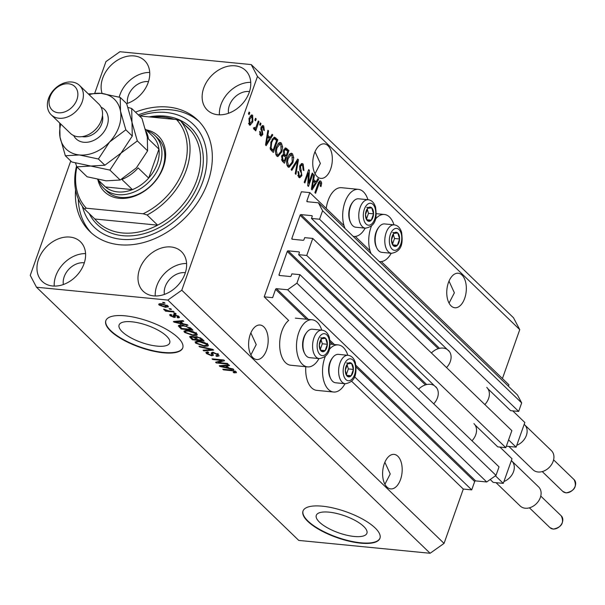 <?xml version="1.0" encoding="UTF-8"?>
<svg xmlns="http://www.w3.org/2000/svg" width="605" height="605" viewBox="0 0 605 605"><rect width="100%" height="100%" fill="white"/><g stroke="black" fill="none" stroke-linecap="round" stroke-linejoin="round"><path stroke-width="0.91" d="M309.828 192.602L301.411 191.777L264.204 296.843L272.621 297.668L275.577 289.334A0.817 0.62 -46 0 1 276.508 288.676L287.617 289.765L296.919 283.178L299.936 274.662L291.852 273.876L291.149 275.865A0.817 0.62 -46 0 1 290.219 276.523L279.442 275.472A0.817 0.62 -46 0 1 279.026 274.678L287.231 251.491A0.817 0.62 -46 0 1 288.161 250.833L298.938 251.884A0.817 0.62 -46 0 1 299.354 252.678L298.651 254.675L306.735 255.461L312.762 238.43L304.686 237.644L303.975 239.633A0.817 0.62 -46 0 1 303.045 240.291L292.268 239.24A0.817 0.62 -46 0 1 291.852 238.446L300.065 215.259A0.817 0.62 -46 0 1 300.995 214.601L311.772 215.66A0.817 0.62 -46 0 1 312.188 216.446L311.484 218.443L319.561 219.229L322.578 210.721L318.411 202.811L307.295 201.722A0.817 0.62 -46 0 1 306.879 200.936L309.828 192.602L344.011 225.597M508.419 386.24L508.926 384.803L381.286 261.587M370.048 250.735L355.256 236.449M487.887 388.743L510.582 410.644L518.659 411.438L521.676 402.922L517.509 395.02L318.411 202.811M521.676 402.922L322.578 210.721M518.659 411.438L319.561 219.229M449.606 351.777L311.484 218.443M475.061 424.975L497.749 446.876L505.833 447.67L511.86 430.639L312.762 238.43M505.833 447.67L306.735 255.461M436.772 388.009L298.651 254.675M70.755 160.983L30.25 275.366L36.504 287.224L298.772 540.416L430.11 553.273L444.055 543.396L463.301 489.052L471.719 489.876L474.675 481.542A0.817 0.62 -46 0 1 475.606 480.884L486.715 481.973L496.017 475.386L499.034 466.871L299.936 274.662M496.017 475.386L296.919 283.178M486.715 481.973L287.617 289.765M471.719 489.876L354.492 376.703M463.301 489.052L351.581 381.195M318.971 358.576A23.671 13.227 -84.4 0 1 307.559 366.887L290.718 365.238A23.671 13.227 -84.4 0 1 281.922 330.965A23.671 13.227 -84.4 0 1 288.661 320.453L264.204 296.843M319.44 522.138A26.847 9.014 -160.5 0 0 346.642 535.183A26.847 9.014 -160.5 0 0 366.91 533.27A26.847 9.014 -160.5 0 0 363.756 526.479A26.847 9.014 -160.5 0 0 336.554 513.433A26.847 9.014 -160.5 0 0 316.286 515.347A26.847 9.014 -160.5 0 0 319.44 522.138M122.255 331.782A26.847 9.014 -160.5 0 0 149.458 344.827A26.847 9.014 -160.5 0 0 169.725 342.914A26.847 9.014 -160.5 0 0 166.572 336.115A26.847 9.014 -160.5 0 0 139.369 323.078A26.847 9.014 -160.5 0 0 119.102 324.983A26.847 9.014 -160.5 0 0 122.255 331.782M110.609 331.018A40.807 13.703 -160.5 0 0 151.953 350.839A40.807 13.703 -160.5 0 0 182.748 347.935A40.807 13.703 -160.5 0 0 177.961 337.613A40.807 13.703 -160.5 0 0 136.617 317.784A40.807 13.703 -160.5 0 0 105.822 320.688A40.807 13.703 -160.5 0 0 110.609 331.018M105.89 320.514A40.807 13.703 -160.5 0 0 110.738 330.655A40.807 13.703 -160.5 0 0 151.817 350.416A40.807 13.703 -160.5 0 0 182.808 347.754M307.794 521.374A40.807 13.703 -160.5 0 0 349.138 541.195A40.807 13.703 -160.5 0 0 379.932 538.291A40.807 13.703 -160.5 0 0 375.145 527.968A40.807 13.703 -160.5 0 0 333.801 508.139A40.807 13.703 -160.5 0 0 303.007 511.043A40.807 13.703 -160.5 0 0 307.794 521.374M303.075 510.87A40.807 13.703 -160.5 0 0 307.922 521.011A40.807 13.703 -160.5 0 0 349.002 540.772A40.807 13.703 -160.5 0 0 379.993 538.11M384.901 484.265L390.233 473.965L384.856 462.273M386.95 487.048A17.341 9.695 95.6 0 0 390.709 488.908A17.341 9.695 95.6 0 0 401.486 476.143A17.341 9.695 95.6 0 0 397.856 456.253A17.341 9.695 95.6 0 0 394.089 454.385A17.341 9.695 95.6 0 0 383.313 467.151A17.341 9.695 95.6 0 0 386.95 487.048M449.054 303.105L454.378 292.812L449.008 281.121M451.096 305.896A17.341 9.695 95.6 0 0 454.862 307.756A17.341 9.695 95.6 0 0 465.638 294.99A17.341 9.695 95.6 0 0 462.001 275.094A17.341 9.695 95.6 0 0 458.242 273.233A17.341 9.695 95.6 0 0 447.458 285.999A17.341 9.695 95.6 0 0 451.096 305.896M250.893 354.893L256.225 344.593L250.848 332.909M252.935 357.676A17.341 9.695 95.6 0 0 256.702 359.536A17.341 9.695 95.6 0 0 267.478 346.778A17.341 9.695 95.6 0 0 263.848 326.882A17.341 9.695 95.6 0 0 260.082 325.021A17.341 9.695 95.6 0 0 249.305 337.779A17.341 9.695 95.6 0 0 252.935 357.676M315.046 173.741L320.37 163.441L315.001 151.757M317.088 176.524A17.341 9.695 95.6 0 0 320.854 178.384A17.341 9.695 95.6 0 0 331.631 165.626A17.341 9.695 95.6 0 0 327.993 145.729A17.341 9.695 95.6 0 0 324.235 143.869A17.341 9.695 95.6 0 0 313.45 156.627A17.341 9.695 95.6 0 0 317.088 176.524M60.795 124.063A34.682 26.295 -46 0 0 60.024 137.131A34.682 26.295 -46 0 0 79.361 154.956A34.682 26.295 -46 0 0 109.596 141.978A34.682 26.295 -46 0 0 120.501 111.184L120.213 97.413L126.664 103.636A27.543 20.88 -46 0 0 147.567 84.14A27.543 20.88 -46 0 0 144.557 60.568A27.543 20.88 -46 0 0 134.091 55.925A27.543 20.88 -46 0 0 108.892 67.548A27.543 20.88 -46 0 0 102.109 93.457M149.715 72.464A27.543 20.88 -46 0 0 119.208 97.118M69.938 237.077A27.543 20.88 -46 0 0 41.692 252.852A27.543 20.88 -46 0 0 42.146 281.348A27.543 20.88 -46 0 0 52.62 285.991A27.543 20.88 -46 0 0 80.866 270.216A27.543 20.88 -46 0 0 80.412 241.72A27.543 20.88 -46 0 0 69.938 237.077M85.57 253.616A27.543 20.88 -46 0 0 54.223 286.089M170.965 246.969A27.543 20.88 -46 0 0 142.712 262.744A27.543 20.88 -46 0 0 143.173 291.239A27.543 20.88 -46 0 0 153.64 295.883A27.543 20.88 -46 0 0 181.893 280.107A27.543 20.88 -46 0 0 181.432 251.612A27.543 20.88 -46 0 0 170.965 246.969M186.59 263.508A27.543 20.88 -46 0 0 155.243 295.974M235.111 65.816A27.543 20.88 -46 0 0 206.865 81.592A27.543 20.88 -46 0 0 207.326 110.087A27.543 20.88 -46 0 0 217.792 114.731A27.543 20.88 -46 0 0 246.038 98.955A27.543 20.88 -46 0 0 245.585 70.46A27.543 20.88 -46 0 0 235.111 65.816M250.742 82.356A27.543 20.88 -46 0 0 219.396 114.821M347.792 355.279A23.671 13.227 95.6 0 0 338.203 344.91A23.671 13.227 95.6 0 0 329.15 349.652M325.369 356.232A23.671 13.227 95.6 0 0 324.794 357.744A23.671 13.227 95.6 0 0 333.589 392.017A23.671 13.227 95.6 0 0 345.009 383.706M307.559 366.887A23.671 13.227 -84.4 0 1 298.757 332.614A23.671 13.227 -84.4 0 1 312.172 319.78A23.671 13.227 -84.4 0 1 321.754 330.149M371.099 253.684A23.671 13.227 -84.4 0 1 370.986 227.314A23.671 13.227 -84.4 0 1 371.561 225.801M375.342 219.222A23.671 13.227 -84.4 0 1 384.394 214.48A23.671 13.227 -84.4 0 1 393.976 224.848M367.938 199.718A23.671 13.227 95.6 0 0 358.357 189.35L341.522 187.701A23.671 13.227 95.6 0 0 328.107 200.535A23.671 13.227 95.6 0 0 326.224 208.43M358.357 189.35A23.671 13.227 95.6 0 0 344.948 202.183A23.671 13.227 95.6 0 0 345.069 228.546M353.176 236.381A23.671 13.227 95.6 0 0 353.743 236.457A23.671 13.227 95.6 0 0 365.155 228.145M75.564 189.849A77.531 58.776 -46 0 0 90.016 231.685A77.531 58.776 -46 0 0 119.487 244.745A77.531 58.776 -46 0 0 199.007 200.338A77.531 58.776 -46 0 0 197.714 120.123A77.531 58.776 -46 0 0 168.243 107.062A77.531 58.776 -46 0 0 135.467 112.137M249.502 91.552A17.341 13.151 -46 0 0 249.131 91.506A17.341 13.151 -46 0 0 228.539 113.264M185.349 272.704A17.341 13.151 -46 0 0 184.986 272.658A17.341 13.151 -46 0 0 164.394 294.416M84.329 262.812A17.341 13.151 -46 0 0 83.959 262.767A17.341 13.151 -46 0 0 63.366 284.524M148.475 81.66A17.341 13.151 -46 0 0 148.112 81.614A17.341 13.151 -46 0 0 127.519 103.372M502.437 378.541L519.755 329.634L513.501 317.776L251.226 64.584L119.896 51.728L105.943 61.604L94.781 93.132M308.671 183.156L312.24 173.06L312.936 173.733L308.452 186.416L307.711 185.697L308.459 172.864L304.882 182.967L304.186 182.302L308.679 169.619L309.42 170.338L308.671 183.156L307.854 183.171M299.77 165.755L302.054 163.479L303.188 164.099L303.914 170.542L303.158 170.035L302.598 165.52L301.812 165.089L300.481 166.39L301.872 175.631L299.725 177.779L298.704 177.227L297.985 171.449L298.741 171.956L299.203 175.722L299.974 176.138L301.192 174.928L301.426 173.431L299.732 169.778L299.77 165.755M291.103 169.672L297.705 159.024L298.424 159.72L295.936 174.338L295.225 173.643L297.577 160.892L291.829 170.368L291.103 169.672M292.502 153.783L293.773 157.686L292.911 162.684L288.993 167.358L287.897 166.791C286.309 164.379 286.195 161.353 287.549 157.716L289.848 153.821L291.391 153.216L292.502 153.783L290.823 153.625L291.708 155.054M281.363 143.037L282.641 146.932L281.779 151.931L277.854 156.604L276.757 156.037C275.169 153.625 275.056 150.6 276.417 146.962L278.708 143.067L280.251 142.462L281.363 143.037L279.684 142.871L280.569 144.3M270.17 137.532L272.099 134.31L272.825 135.006L266.192 145.624L265.512 144.966L267.864 130.219L268.59 130.914L267.834 135.27L270.17 137.532L268.491 137.365L266.964 135.891M248.428 113.884L249.071 112.076L249.767 112.749L249.124 114.557L248.428 113.884M444.055 543.396L181.787 290.203L257.48 76.442L251.226 64.584M519.755 329.634L257.48 76.442M305.797 366.713A23.671 13.227 95.6 0 0 316.755 390.369L333.589 392.017M249.056 118.376L251.846 114.897L252.648 115.313L252.829 121.892L250.069 125.273L249.268 124.864L249.056 118.376M254.864 120.1L255.507 118.293L256.202 118.966L255.56 120.773L254.864 120.1M254.017 127.92L255.809 127.526L258.29 120.977L258.985 121.65L255.726 130.877L255.023 130.204L255.544 128.729L254.145 129.568L253.661 128.441L254.387 127.375L255.06 128.124L253.374 127.957M259.651 124.721L260.294 122.913L260.989 123.586L260.347 125.394L259.651 124.721M263.228 127.284L261.814 127.844L262.857 134.454L261.247 136.064L260.384 135.596L259.726 131.429L260.483 131.935L260.823 134.257L262.101 133.97L261.035 127.398L262.85 125.537L263.742 126.014L264.347 130.582L263.591 130.075L263.228 127.284L261.012 126.831M259.575 134.129L261.413 134.59L259.658 134.416M270.987 141.835L274.534 137.191L277.786 139.793L273.294 152.475L270.42 149.39L270.987 141.835M283.511 150.327L285.681 147.87L288.925 150.547L284.433 163.229L282.353 161.225L281.643 156.264L283.337 154.328L283.511 150.327M316.029 181.803L317.958 178.581L318.684 179.277L312.051 189.894L311.371 189.236L313.723 174.49L314.449 175.185L313.692 179.541L316.029 181.803L314.35 181.636L312.815 180.161M320.393 182.702L319.357 182.982L315.583 193.305L314.887 192.632L317.935 184.026L320.234 180.872L320.952 181.25L321.678 183.156L320.998 186.597L320.242 186.09L320.393 182.702L318.374 182.362M218.027 362.516L227.404 363.439L228.1 364.104L216.318 362.955L215.577 362.236L222.141 360.429L212.748 359.506L212.052 358.841L223.842 359.99L224.584 360.709L218.027 362.516L218.397 361.457M211.954 355.014L211.122 353.002L212.899 352.276L218.443 354.651L219.108 355.914L216.703 356.421L215.856 355.74L217.46 355.377L217.006 354.454L213.633 352.949L212.62 353.184L213.399 355.377L211.652 355.778L206.479 353.585L205.851 352.397L207.938 351.944L208.785 352.632L207.402 352.919L207.833 353.698L210.979 355.112L211.954 355.014L212.65 353.131M198.977 346.211L212.869 349.403L213.588 350.098L203.809 350.877L203.091 350.182L211.886 349.652L199.695 346.907L198.977 346.211M207.765 344.336L207.893 346.068L204.528 346.325L195.665 343.148L195.067 341.863L199.075 341.19L203.991 342.256L207.765 344.336M208.377 345.599L207.893 346.068L208.279 344.971M196.625 333.589L196.754 335.314L193.388 335.571L184.533 332.402L183.928 331.109L187.936 330.436L192.851 331.51L196.625 333.589M197.245 334.845L196.754 335.314L197.139 334.217M169.075 308.58L170.761 308.747L171.457 309.42L169.771 309.253L169.075 308.58M161.595 303.702L167.993 305.948L168.432 306.864L165.43 307.317L159.115 305.079L158.684 304.164L161.595 303.702M236.207 371.803L236.426 372.725L233.984 372.839L233.129 372.151L234.8 371.636L233.212 370.88L223.449 369.844L222.753 369.171L230.755 369.95L236.207 371.803M235.285 371.122L234.974 371.992L235.027 370.986M36.504 287.224L167.835 300.08L181.787 290.203M430.11 553.273L167.835 300.08M183.156 323.773L187.263 324.681L187.989 325.384L174.058 322.162L173.385 321.505L183.028 320.589L183.754 321.293L180.819 321.512L183.156 323.773M174.588 314.706L178.997 316.566L179.496 317.496L177.9 317.905L177.053 317.217L177.726 316.4L175.495 315.402L174.875 315.477L175.412 317.156L174.134 317.459L170.149 315.727L169.642 314.766L171.011 314.434L171.858 315.122L171.351 315.825L173.272 316.77L173.764 316.627L173.136 314.963L174.588 314.706M178.362 316.052L178.036 316.982L177.946 315.78M174.86 315.507L175.117 314.781L175.057 316.067M171.298 314.668L171.351 315.825M173.771 313.118L175.458 313.284L176.153 313.957L174.467 313.791L173.771 313.118M169.014 310.917L173.453 311.356L174.149 312.021L165.581 311.182L164.885 310.516L166.254 310.645L163.91 309.707L163.713 309.117L169.014 310.917M162.639 302.364L164.318 302.53L165.014 303.203L163.335 303.037L162.639 302.364M178.687 325.445L178.422 326.186C178.498 325.188 179.844 324.87 182.468 325.218L190.976 328.265L192.95 330.171L181.16 329.014L178.384 325.77M194.727 336.796L194.568 337.242L196.534 336.637L202.025 338.929L204.089 340.925L192.299 339.768L189.577 336.675L191.346 336.274L194.56 336.993M229.015 368.044L233.122 368.952L233.848 369.655L219.917 366.433L219.244 365.775L228.887 364.86L229.613 365.564L226.678 365.783L229.015 368.044M391.193 253.276A23.671 13.227 -84.4 0 1 379.781 261.587A23.671 13.227 -84.4 0 1 379.214 261.511M234.203 372.196L233.984 372.839M233.386 370.389L233.212 370.88M223.661 369.262L223.449 369.844M174.323 321.414L174.058 322.162M181.076 320.779L180.819 321.512M177.492 322.473L181.553 323.418L179.67 321.595L174.951 321.951L177.492 322.473M181.871 322.526L181.553 323.418M175.17 321.338L174.951 321.951M179.919 320.884L179.67 321.595M178.52 316.165L177.9 317.905M175.677 314.887L175.495 315.402M174.875 315.651L174.134 317.459M174.777 315.644L174.142 315.553M170.61 314.434L170.149 315.727M174.111 314.108L174.399 314.812L173.764 316.627M174.679 313.209L174.467 313.791M165.785 310.599L165.581 311.182M164.084 309.208L163.91 309.707M163.539 302.455L163.335 303.037M165.649 306.705L165.43 307.317M159.614 303.672L159.115 305.079M160.363 305.215L164.726 306.644L166.753 305.812L162.374 304.383L160.363 305.215L160.476 303.634M162.579 303.816L162.374 304.383M166.972 305.2L167.01 306.349L167.335 305.427M169.975 308.671L169.771 309.253M181.477 328.122L181.16 329.014M180.177 325.634L179.7 325.172M181.84 328.477L190.877 329.362L186.295 326.428L183.149 325.891L179.957 326.45L181.84 328.477M191.188 328.47L190.877 329.362M180.6 324.454L179.957 326.45M183.345 325.316L183.149 325.891M186.461 325.944L186.295 326.428M189.955 327.434L189.683 328.205M196.754 333.718L195.891 333.824M193.608 334.966L193.388 335.571M185.674 331.018L185.168 330.587L184.533 332.402M185.901 332.531L192.715 334.905L195.687 334.399L195.256 333.453L188.594 331.101L186.227 331.124L185.478 331.578L185.901 332.531M186.499 330.345L186.227 331.124M188.798 330.534L188.594 331.101M195.506 332.735L195.256 333.453M192.617 338.876L192.299 339.768M192.98 339.231L196.504 339.579L194.477 337.719L192.239 336.97L191.135 337.166L192.98 339.231M196.814 338.687L196.504 339.579M192.42 336.456L192.239 336.97M194.818 336.743L194.477 337.719M197.88 339.707L202.01 340.116L199.809 338.119L197.245 337.31L195.99 337.545L197.88 339.707M202.327 339.224L202.01 340.116M197.434 336.758L197.245 337.31M200.013 337.545L199.809 338.119M200.898 338.029L200.633 338.785M207.886 344.464L207.031 344.578M204.74 345.72L204.528 346.325M196.814 341.772L196.307 341.341L195.665 343.148M197.041 343.285L203.847 345.652L206.827 345.152L206.388 344.207L199.733 341.855L197.366 341.878L196.61 342.332L197.041 343.285M197.638 341.099L197.366 341.878M199.937 341.288L199.733 341.855M206.645 343.489L206.388 344.207M204.074 350.121L203.809 350.877M212.045 349.214L211.886 349.652M199.869 346.415L199.695 346.907M218.443 354.643L217.724 354.636M216.961 355.702L216.703 356.421M217.263 353.736L217.006 354.454M213.822 352.42L213.633 352.949M212.884 354.001L212.355 353.97M211.909 355.044L211.652 355.778M207.644 352.223L207.265 351.913M207.069 351.913L206.479 353.585M212.945 352.284L212.022 354.84M212.597 353.207L212.317 352.246L211.674 354.061M216.681 361.934L216.318 362.955M222.353 359.846L222.141 360.429M212.952 358.924L212.748 359.506M220.182 365.685L219.917 366.433M226.935 365.049L226.678 365.783M223.351 366.743L227.412 367.689L225.529 365.866L220.81 366.222L223.351 366.743M227.73 366.796L227.412 367.689M221.022 365.609L220.81 366.222M225.778 365.155L225.529 365.866M248.859 112.659L249.767 112.749M250.984 115.147L252.648 115.313M250.977 115.154L251.672 116.394M251.914 121.802L252.829 121.892M250.22 123.775L249.26 124.857M248.519 123.443L249.752 123.564L252.134 121.227L252.164 116.614L250.016 116.236M248.889 118.867L249.782 118.958L249.752 123.564L250.183 123.775L248.496 123.609M252.164 116.614L249.782 118.958M255.302 118.875L256.202 118.966M258.085 121.56L258.985 121.65M254.955 128.109L254.766 128.653M253.729 128.744L255.544 128.729M260.089 123.496L260.989 123.586M262.018 125.817L263.742 126.014M262.056 125.848L262.774 127.012M260.921 127.761L261.814 127.844M260.725 128.744L261.678 128.835M261.889 134.363L262.857 134.454M261.073 134.56L260.384 135.596M259.628 131.852L260.483 131.935M271.743 134.9L272.825 135.006M269.505 137.464L268.953 138.341M267.765 130.839L268.59 130.914M267.07 135.195L267.834 135.27M267.486 141.873L269.422 138.795L267.539 136.972L266.321 143.975L267.486 141.873M265.686 143.914L266.321 143.975M266.797 136.904L267.539 136.972M273.732 137.388L275.812 137.887M274.125 137.721L276.099 139.634L277.786 139.793M276.099 139.634L275.963 140.027M272.341 150.244L271.993 151.22M271.947 149.185L270.269 149.027L271.441 150.161L273.12 150.32L276.561 140.61L275.366 139.452L274.284 138.825L273.044 139.687L271.675 142.53L271.085 148.021L273.12 150.32M274.284 138.825L272.507 138.658M270.027 147.915L271.085 148.021M270.783 142.44L271.675 142.53M271.955 139.581L273.044 139.687M281.756 146.841L282.641 146.932M280.864 151.847L281.779 151.931M278.565 154.94L277.052 156.287M275.812 154.411L278.118 154.986L281.091 151.242L280.849 144.519L277.869 143.998M275.88 154.623L278.118 154.986M275.532 150.736L276.372 150.819L277.272 154.555M276.205 147.59L277.098 147.673L276.372 150.819M280.047 144.111L277.098 147.673M284.887 148.134L287.239 150.38L288.925 150.547M287.239 150.38L287.103 150.781M285.348 155.727L285 156.703M283.48 160.998L283.132 161.974M283.132 154.373L284.441 155.644L286.127 155.803L287.7 151.356L285.59 149.533L283.851 149.359M281.461 159.833L282.58 160.907L284.259 161.074L285.605 157.285L283.647 155.561L281.817 155.364M281.522 156.635L282.414 156.725L283.117 159.977L284.259 161.074M283.647 155.561L282.414 156.725M282.036 155.402L283.382 155.538M283.329 150.902L284.214 150.985L284.842 154.57L286.127 155.803M285.59 149.533L284.214 150.985M283.919 149.367L285.492 149.526M292.896 157.595L293.773 157.686M292.003 162.594L292.911 162.684M289.697 165.694L288.192 167.04M286.952 165.165L289.258 165.74L292.223 161.996L291.988 155.273L289.009 154.744M287.02 165.377L289.258 165.74M286.672 161.49L287.511 161.573L288.411 165.309M287.345 158.336L288.237 158.427L287.511 161.573M291.179 154.857L288.237 158.427M297.342 159.614L298.424 159.72M296.609 160.801L297.577 160.892M301.214 163.683L303.188 164.099M301.502 163.932L302.417 165.362M299.596 166.299L300.481 166.39M300.904 175.533L301.872 175.631M299.914 176.138L298.893 177.394M297.857 171.873L298.741 171.956M297.743 175.579L299.203 175.722M297.811 175.798L299.974 176.138M312.036 173.643L312.936 173.733M307.59 172.682L308.459 172.864M308.452 170.239L309.42 170.338M317.602 179.171L318.684 179.277M315.364 181.734L314.812 182.612M313.624 175.11L314.449 175.185M312.929 179.466L313.692 179.541M313.337 186.143L315.281 183.065L313.398 181.243L312.18 188.246L313.337 186.143M311.545 188.185L312.18 188.246M312.656 181.175L313.398 181.243M320.627 183.05L321.678 183.156M318.374 182.892L319.357 182.982M319.516 181.107L320.952 181.25M319.266 181.084L320 182.99M391.934 243.225A7.139 3.993 95.6 0 0 393.311 245.698A7.139 3.993 95.6 0 0 397.334 245.327A7.139 3.993 95.6 0 0 399.58 238.983A7.139 3.993 95.6 0 0 397.803 233.016A7.139 3.993 95.6 0 0 393.779 233.386A7.139 3.993 95.6 0 0 391.533 239.724A7.139 3.993 95.6 0 0 391.934 243.225M392.199 242.688L393.311 245.698L397.334 245.327L399.58 238.983L397.803 233.016L393.779 233.386L391.533 239.724L392.199 242.688M376.847 248.126L376.325 247.044A12.894 7.207 -84.4 0 1 375.554 245.033A12.894 7.207 -84.4 0 1 378.178 228.085L378.904 227.125A14.286 7.986 95.6 0 0 375.992 245.895A14.286 7.986 95.6 0 0 376.847 248.126A14.286 7.986 95.6 0 0 381.838 252.361L391.473 253.306A14.286 7.986 -84.4 0 1 385.619 246.84A14.286 7.986 -84.4 0 1 386.413 231.957A14.286 7.986 -84.4 0 1 394.256 224.879L384.621 223.933A14.286 7.986 95.6 0 0 378.904 227.125M392.607 243.921L394.528 238.491L393.303 234.377M392.978 244.896L397.334 245.327M394.528 238.491L399.58 238.983M392.751 232.517L397.803 233.016M345.75 373.656A7.139 3.993 95.6 0 0 347.126 376.128A7.139 3.993 95.6 0 0 351.15 375.758A7.139 3.993 95.6 0 0 353.396 369.413A7.139 3.993 95.6 0 0 351.611 363.446A7.139 3.993 95.6 0 0 347.588 363.817A7.139 3.993 95.6 0 0 345.342 370.154A7.139 3.993 95.6 0 0 345.75 373.656M346.007 373.119L347.126 376.128L351.15 375.758L353.396 369.413L351.611 363.446L347.588 363.817L345.342 370.154L346.007 373.119M330.663 378.556L330.133 377.475A12.894 7.207 -84.4 0 1 329.362 375.463A12.894 7.207 -84.4 0 1 331.994 358.515L332.72 357.555A14.286 7.986 95.6 0 0 329.808 376.325A14.286 7.986 95.6 0 0 330.663 378.556A14.286 7.986 95.6 0 0 335.654 382.791L345.281 383.736A14.286 7.986 -84.4 0 1 339.435 377.27A14.286 7.986 -84.4 0 1 340.222 362.387A14.286 7.986 -84.4 0 1 348.064 355.309L338.437 354.364A14.286 7.986 95.6 0 0 332.72 357.555M346.415 374.351L348.344 368.921L347.119 364.807M346.794 375.327L351.15 375.758M348.344 368.921L353.396 369.413M346.559 362.947L351.611 363.446M319.712 348.525A7.139 3.993 95.6 0 0 321.089 350.991A7.139 3.993 95.6 0 0 325.112 350.62A7.139 3.993 95.6 0 0 327.358 344.283A7.139 3.993 95.6 0 0 325.581 338.308A7.139 3.993 95.6 0 0 321.558 338.679A7.139 3.993 95.6 0 0 319.311 345.016A7.139 3.993 95.6 0 0 319.712 348.525M319.969 347.981L321.089 350.991L325.112 350.62L327.358 344.283L325.581 338.308L321.558 338.679L319.311 345.016L319.969 347.981M304.625 353.418L304.096 352.337A12.894 7.207 -84.4 0 1 303.324 350.325A12.894 7.207 -84.4 0 1 305.956 333.378L306.682 332.417A14.286 7.986 95.6 0 0 303.77 351.187A14.286 7.986 95.6 0 0 304.625 353.418A14.286 7.986 95.6 0 0 309.616 357.661L319.243 358.599A14.286 7.986 -84.4 0 1 313.398 352.133A14.286 7.986 -84.4 0 1 314.184 337.25A14.286 7.986 -84.4 0 1 322.034 330.171L312.399 329.226A14.286 7.986 95.6 0 0 306.682 332.417M320.385 349.221L322.306 343.784L321.081 339.677M320.756 350.197L325.112 350.62M322.306 343.784L327.358 344.283M320.529 337.817L325.581 338.308M365.904 218.095A7.139 3.993 95.6 0 0 367.273 220.56A7.139 3.993 95.6 0 0 371.296 220.19A7.139 3.993 95.6 0 0 373.542 213.852A7.139 3.993 95.6 0 0 371.765 207.878A7.139 3.993 95.6 0 0 367.742 208.249A7.139 3.993 95.6 0 0 365.496 214.586A7.139 3.993 95.6 0 0 365.904 218.095M366.161 217.55L367.273 220.56L371.296 220.19L373.542 213.852L371.765 207.878L367.742 208.249L365.496 214.586L366.161 217.55M350.809 222.988L350.287 221.906A12.894 7.207 -84.4 0 1 349.516 219.895A12.894 7.207 -84.4 0 1 352.14 202.947L352.866 201.987A14.286 7.986 95.6 0 0 349.955 220.764A14.286 7.986 95.6 0 0 350.809 222.988A14.286 7.986 95.6 0 0 355.8 227.23L365.435 228.168A14.286 7.986 -84.4 0 1 359.589 221.702A14.286 7.986 -84.4 0 1 360.376 206.819A14.286 7.986 -84.4 0 1 368.218 199.741L358.584 198.803A14.286 7.986 95.6 0 0 352.866 201.987M366.57 218.791L368.49 213.353L367.265 209.247M366.94 219.766L371.296 220.19M368.49 213.353L373.542 213.852M366.713 207.386L371.765 207.878M146.07 129.818A38.765 29.388 134 0 1 162.911 168.364A38.765 29.388 134 0 1 119.23 198.311A38.765 29.388 134 0 1 97.889 179.73M103.999 188.465L106.873 191.24A36.724 27.845 -46 0 0 120.834 197.419A36.724 27.845 -46 0 0 158.502 176.388A36.724 27.845 -46 0 0 157.89 138.394L155.016 135.618A36.724 27.845 134 0 1 155.629 173.62A36.724 27.845 134 0 1 117.96 194.651A36.724 27.845 134 0 1 103.999 188.465A36.724 27.845 134 0 1 98.834 180.638M174.081 119.336A65.287 49.497 -46 0 0 163.433 117.015A65.287 49.497 -46 0 0 151.915 117.166M94.819 219.002A65.287 49.497 -46 0 0 97.564 221.952A65.287 49.497 -46 0 0 122.384 232.948A65.287 49.497 -46 0 0 157.64 225.158L94.819 219.002L84.292 208.838A65.287 49.497 134 0 1 76.548 166.042M82.409 206.388A71.413 54.14 -46 0 0 121.416 239.308A71.413 54.14 -46 0 0 202.796 181.674A71.413 54.14 -46 0 0 166.322 112.5A71.413 54.14 -46 0 0 139.475 115.948M138.341 114.912A77.531 58.776 134 0 1 171.117 109.838A77.531 58.776 134 0 1 199.121 121.544M190.999 130.952A65.287 49.497 -46 0 1 157.64 225.158L147.113 214.987A65.287 49.497 134 0 0 180.471 120.788L190.999 130.952A65.287 49.497 -46 0 0 188.253 128.01A65.287 49.497 -46 0 0 185.213 125.371M147.113 214.987L143.166 213.777A63.245 47.954 -46 0 0 176.524 119.578L139.407 115.941M76.911 166.919A63.245 47.954 -46 0 0 86.318 208.211L84.292 208.838M143.166 213.777L86.318 208.211M180.471 120.788L176.524 119.578M91.484 233.038A77.531 58.776 134 0 1 78.287 198.962M97.609 179.458L104.461 186.075A34.682 26.295 -46 0 0 105.459 186.975A34.682 26.295 -46 0 0 117.642 191.914A34.682 26.295 -46 0 0 132.397 189.615A34.682 26.295 -46 0 0 148.671 178.082A34.682 26.295 -46 0 0 158.941 149.102A34.682 26.295 -46 0 0 152.642 136.163L145.51 129.281M147.015 130.733A36.724 27.845 134 0 1 155.016 135.618M97.692 179.473L105.459 186.975L132.397 189.615L121.87 179.443A34.682 26.295 134 0 0 138.144 167.918L148.671 178.082L158.941 149.102L148.406 138.938A34.682 26.295 134 0 0 146.062 131.323M51.206 114.806L70.346 133.289A20.404 15.465 -46 0 0 78.105 136.73A20.404 15.465 -46 0 0 99.031 125.038A20.404 15.465 -46 0 0 98.691 103.931L79.55 85.449A20.404 15.465 134 0 1 79.89 106.563A20.404 15.465 134 0 1 58.957 118.247A20.404 15.465 134 0 1 51.206 114.806A20.404 15.465 134 0 1 50.865 93.699A20.404 15.465 134 0 1 71.791 82.015A20.404 15.465 134 0 1 79.55 85.449M58.33 112.772A16.32 12.372 -46 0 0 76.933 99.598A16.32 12.372 -46 0 0 68.592 83.792A16.32 12.372 -46 0 0 49.988 96.966A16.32 12.372 -46 0 0 58.33 112.772M147.597 150.834L136.397 167.857L120.168 180.018L106.162 180.827L87.112 176.781L76.835 166.851L90.841 166.042L109.891 170.088L121.083 153.073L137.32 140.912L147.597 150.834L147.302 137.063L141.978 118.421L131.701 108.499L128.01 107.463M109.891 170.088L120.168 180.018M137.32 140.912L131.988 122.278L131.701 108.499M75.489 163.025L76.835 166.851M126.664 103.636L131.988 122.278L132.283 136.049L121.083 153.073L104.854 165.225L90.841 166.042L71.798 161.996L65.348 155.765L79.361 154.956L98.403 159.002L109.596 141.978L125.832 129.825L120.501 111.184A34.682 26.295 -46 0 0 101.171 93.359A34.682 26.295 -46 0 0 89.132 94.705M59.729 123.352L60.024 137.131L65.348 155.765M120.213 97.413L101.171 93.359L88.307 93.911M125.832 129.825L132.283 136.049M98.403 159.002L104.854 165.225M508.865 446.445L533.013 469.752A13.265 10.051 -46 0 0 538.057 471.991A13.265 10.051 -46 0 0 551.654 464.39A13.265 10.051 -46 0 0 551.435 450.672L524.633 424.801A13.265 10.051 134 0 1 526.237 435.774A13.265 10.051 134 0 1 516.776 445.28L516.11 447.148L506.355 446.195M512.76 410.855L524.837 422.517L524.172 424.385A13.265 10.051 134 0 1 524.633 424.801M431.41 352.972A13.877 10.519 134 0 1 443.208 348.094A13.877 10.519 134 0 1 447.095 349.357M448.479 350.431A13.877 10.519 134 0 1 446.543 367.583M486.768 387.397A13.877 10.519 134 0 1 484.832 404.548M516.11 447.148L508.586 439.888M524.172 424.385L516.776 445.28M496.039 482.669L520.187 505.984A13.265 10.051 -46 0 0 525.223 508.215A13.265 10.051 -46 0 0 538.828 500.622A13.265 10.051 -46 0 0 538.601 486.904L511.8 461.025A13.265 10.051 134 0 1 513.403 471.998A13.265 10.051 134 0 1 503.942 481.512L503.284 483.38L493.181 482.389L490.194 479.508M499.934 447.087L512.004 458.749L511.346 460.617A13.265 10.051 134 0 1 511.8 461.025M418.584 389.204A13.877 10.519 134 0 1 430.382 384.326A13.877 10.519 134 0 1 434.269 385.589M435.653 386.663A13.877 10.519 134 0 1 433.717 403.815M473.942 423.629A13.877 10.519 134 0 1 471.998 440.773M503.284 483.38L495.427 475.802M511.346 460.617L503.942 481.512M307.741 201.768L306.879 200.936M312.225 216.098L311.772 215.66M439.525 348.336L300.995 214.601M438.262 348.677L300.065 215.259M292.714 239.285L291.852 238.446M299.399 252.33L298.938 251.884M426.699 384.568L288.161 250.833M425.436 384.909L287.231 251.491M279.888 275.517L279.026 274.678M475.606 480.884L355.974 365.397M334.368 344.532L329.944 340.267M308.331 319.402L276.508 288.676M474.675 481.542L356.133 367.106M332.568 344.358L330.096 341.969M306.538 319.228L275.577 289.334M231.745 370.071L231.549 370.631M177.235 321.142L176.993 321.822M173.907 314.676L173.469 315.923M179.912 325.384L179.277 327.192M190.756 336.251L190.22 337.764M195.907 336.592L195.271 338.392M209.905 348.722L209.738 349.183M223.094 365.412L222.852 366.093M260.755 129.841L262.154 129.977M266.155 140.927L266.865 141.003M285.174 148.391L286.861 148.558M281.454 159.811L283.117 159.977M283.163 154.404L284.842 154.57M295.55 162.511L296.579 162.609M299.951 170.27L301.305 170.398M312.014 185.198L312.724 185.274M317.761 184.51L318.669 184.593M389.975 245.335A11.019 6.156 95.6 0 0 398.302 248.564A11.019 6.156 95.6 0 0 401.138 233.379A11.019 6.156 95.6 0 0 392.811 230.142A11.019 6.156 95.6 0 0 389.975 245.335M343.784 375.758A11.019 6.156 95.6 0 0 352.11 378.995A11.019 6.156 95.6 0 0 354.954 363.809A11.019 6.156 95.6 0 0 346.627 360.572A11.019 6.156 95.6 0 0 343.784 375.758M317.746 350.628A11.019 6.156 95.6 0 0 326.08 353.865A11.019 6.156 95.6 0 0 328.916 338.671A11.019 6.156 95.6 0 0 320.589 335.435A11.019 6.156 95.6 0 0 317.746 350.628M363.938 220.197A11.019 6.156 95.6 0 0 372.264 223.434A11.019 6.156 95.6 0 0 375.108 208.241A11.019 6.156 95.6 0 0 366.774 205.004A11.019 6.156 95.6 0 0 363.938 220.197M149.148 116.894A67.329 51.047 134 0 1 165.036 116.122A67.329 51.047 134 0 1 199.431 181.341A67.329 51.047 134 0 1 122.694 235.685A67.329 51.047 134 0 1 89.245 213.618M101.08 107.206A20.404 15.465 134 0 1 106.041 128.321A20.404 15.465 134 0 1 83.845 142.273A20.404 15.465 134 0 1 73.704 135.565M82.068 136.632A16.32 12.372 -46 0 0 83.218 136.798A16.32 12.372 -46 0 0 97.738 130.385A16.32 12.372 -46 0 0 102.442 115.532M565.887 492.78A8.16 6.186 -46 0 0 574.258 488.106A8.16 6.186 -46 0 0 574.122 479.659C577.178 486.586 574.523 491.003 566.151 492.909L562.786 491.404A8.16 6.186 -46 0 0 565.887 492.78M553.053 529.004A8.16 6.186 -46 0 0 561.425 524.331A8.16 6.186 -46 0 0 561.289 515.891C564.352 522.818 561.697 527.235 553.318 529.141L549.953 527.636A8.16 6.186 -46 0 0 553.053 529.004M330.103 344.116L338.203 344.91M376.287 213.686L384.394 214.48M353.207 236.404L353.743 236.457M379.244 261.534L379.781 261.587M295.331 318.132L312.172 319.78M185.478 331.578L186.113 329.763M195.687 334.399L196.33 332.591M191.135 337.166L191.445 336.289M195.99 337.545L196.315 336.614M196.61 342.332L197.253 340.517M206.827 345.152L207.47 343.337M217.46 355.377L218.102 353.57M207.402 352.919L207.749 351.928M301.812 165.089L300.125 164.923M391.473 253.306C403.603 251.204 402.575 240.087 401.576 232.184C400.079 227.707 397.644 225.272 394.256 224.879M345.281 383.736C357.419 381.634 356.39 370.517 355.385 362.614C353.895 358.137 351.452 355.702 348.064 355.309M319.243 358.599C331.381 356.496 330.353 345.387 329.354 337.477C327.857 333 325.422 330.564 322.034 330.171M365.435 228.168C377.573 226.073 376.544 214.957 375.539 207.046C374.049 202.577 371.606 200.142 368.218 199.741M574.122 479.659L553.59 459.845M562.786 491.404L542.254 471.59M561.289 515.891L540.764 496.077M549.953 527.636L529.428 507.822"/></g></svg>
